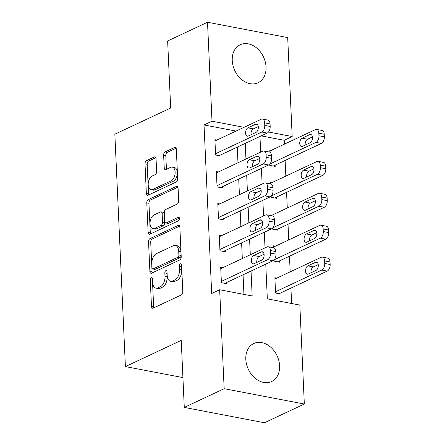 <?xml version="1.0" encoding="UTF-8"?>
<svg xmlns="http://www.w3.org/2000/svg" width="445" height="445" viewBox="0 0 445 445"><rect width="100%" height="100%" fill="white"/><g stroke="black" fill="none" stroke-linecap="round" stroke-linejoin="round"><path stroke-width="0.67" d="M151.289 277.496A1.852 1.062 -79.2 0 0 150.271 279.766L151.478 306.399A2.642 1.519 -79.2 0 0 152.552 308.257A2.642 1.519 -79.2 0 0 153.158 308.168L181.343 294.94A2.642 1.519 -79.2 0 0 182.795 291.703L181.588 265.07A1.852 1.062 -79.2 0 0 180.837 263.768A1.852 1.062 -79.2 0 0 180.409 263.829A1.852 1.062 -79.2 0 0 179.396 266.099L179.552 269.542A8.461 4.851 -79.2 0 1 174.907 279.916L172.554 281.017A8.461 4.851 -79.2 0 1 170.602 281.307A8.461 4.851 -79.2 0 1 167.181 275.349L167.025 271.901A1.852 1.062 -79.2 0 0 166.274 270.599A1.852 1.062 -79.2 0 0 165.852 270.66A1.852 1.062 -79.2 0 0 164.834 272.93L164.989 276.378A8.461 4.851 -79.2 0 1 160.345 286.752L157.992 287.854A8.461 4.851 -79.2 0 1 156.039 288.143A8.461 4.851 -79.2 0 1 152.618 282.186L152.463 278.737A1.852 1.062 -79.2 0 0 151.712 277.435A1.852 1.062 -79.2 0 0 151.289 277.496M152.496 279.443A1.852 1.062 -79.2 0 0 152.44 280.178L153.647 306.811A2.642 1.519 -79.2 0 0 153.859 307.84M181.621 265.776A1.852 1.062 -79.2 0 0 181.56 266.511L181.716 269.959L179.552 269.542M167.059 272.613A1.852 1.062 -79.2 0 0 166.997 273.347L167.153 276.79L164.989 276.378M266.043 66.984A21.01 15.886 -115.1 0 1 258.067 82.77A21.01 15.886 -115.1 0 1 232.24 60.52A21.01 15.886 -115.1 0 1 240.217 44.739A21.01 15.886 -115.1 0 1 266.043 66.984M279.61 365.762A21.01 15.886 -115.1 0 1 271.634 381.549A21.01 15.886 -115.1 0 1 245.807 359.299A21.01 15.886 -115.1 0 1 253.784 343.512A21.01 15.886 -115.1 0 1 279.61 365.762M156.05 158.72A2.642 1.519 -79.2 0 0 154.977 156.857A2.642 1.519 -79.2 0 0 154.37 156.946L146.461 160.656A2.642 1.519 -79.2 0 0 145.009 163.899L146.355 193.475A2.642 1.519 -79.2 0 0 147.423 195.338A2.642 1.519 -79.2 0 0 148.029 195.249L176.214 182.022A2.642 1.519 -79.2 0 0 177.666 178.779L176.326 149.203A2.642 1.519 -79.2 0 0 175.258 147.34A2.642 1.519 -79.2 0 0 174.646 147.429L165.095 151.912A2.642 1.519 -79.2 0 0 163.643 155.155L164.216 167.815A2.642 1.519 -79.2 0 0 165.284 169.673A2.642 1.519 -79.2 0 0 165.896 169.584L170.635 167.359A7.07 4.055 -79.2 0 1 172.265 167.12A7.07 4.055 -79.2 0 1 175.102 173.45A7.07 4.055 -79.2 0 1 171.242 180.77L152.685 189.481A7.07 4.055 -79.2 0 1 151.055 189.72A7.07 4.055 -79.2 0 1 148.218 183.39A7.07 4.055 -79.2 0 1 152.079 176.07L155.172 174.618A2.642 1.519 -79.2 0 0 156.623 171.375L156.05 158.72M265.76 264.146L267.334 298.862L299.835 305.081L304.33 404.032L264.452 422.75L184.28 407.414L181.232 340.38L125.401 366.585L114.849 134.201L170.68 108.002L167.637 40.968L207.515 22.25L287.693 37.586L292.187 136.537L268.496 132.009M184.28 407.414L224.158 388.696L219.663 289.745L252.165 295.964L251.036 271.055M236.039 131.069L204.033 124.945L211.687 293.489L219.663 289.745M204.033 124.945L212.009 121.201L207.515 22.25M149.998 238.615A2.642 1.519 -79.2 0 0 148.547 241.852L149.893 271.433A2.642 1.519 -79.2 0 0 150.961 273.291A2.642 1.519 -79.2 0 0 151.573 273.202L179.758 259.975A2.642 1.519 -79.2 0 0 181.21 256.732L179.863 227.156A2.642 1.519 -79.2 0 0 178.795 225.292A2.642 1.519 -79.2 0 0 178.184 225.387L149.998 238.615L152.168 239.026A2.642 1.519 -79.2 0 0 150.716 242.269L152.056 271.845A2.642 1.519 -79.2 0 0 152.268 272.874M148.124 232.451L146.778 202.876A2.642 1.519 -79.2 0 1 148.23 199.633L176.415 186.405A2.642 1.519 -79.2 0 1 177.027 186.316A2.642 1.519 -79.2 0 1 178.095 188.179L178.667 200.84A2.642 1.519 -79.2 0 1 177.216 204.077L165.785 209.445A2.642 1.519 -79.2 0 0 164.333 212.682L164.717 221.082A2.642 1.519 -79.2 0 0 165.785 222.945A2.642 1.519 -79.2 0 0 166.397 222.856L178.295 217.271A1.852 1.062 -79.2 0 1 178.723 217.205A1.852 1.062 -79.2 0 1 179.469 218.862A1.852 1.062 -79.2 0 1 178.456 220.776L149.804 234.226A2.642 1.519 -79.2 0 1 149.192 234.315A2.642 1.519 -79.2 0 1 148.124 232.451L150.288 232.869L148.947 203.293L146.778 202.876M243.949 294.39L243.059 274.799M242.319 258.528L241.613 242.875M240.873 226.605L240.161 210.958M239.421 194.688L238.709 179.035M237.975 162.764L237.263 147.117M222.678 267.745L220.703 267.367L221.399 282.686L226.816 283.726L226.761 282.447M221.232 235.822L219.257 235.444L219.952 250.769L225.37 251.803L225.309 250.529M219.78 203.905L217.805 203.526L218.501 218.845L223.918 219.886L223.863 218.606M218.328 171.981L216.359 171.603L217.054 186.928L222.467 187.962L222.411 186.689M216.882 140.064L214.907 139.686L215.603 155.005L221.02 156.045L220.959 154.765M291.62 303.507L290.924 288.121M290.184 271.851L289.473 256.198M288.733 239.927L288.021 224.28M287.286 208.01L286.574 192.357M285.835 176.087L285.123 160.439M284.383 144.169L284.21 140.281L261.198 135.881M276.851 278.108L274.877 277.73L275.572 293.049L280.99 294.084L280.934 292.81M274.07 259.947L274.12 261.132L279.538 262.166L279.482 260.887M275.399 246.185L273.425 245.807L273.514 247.754M272.618 228.029L272.674 229.208L278.092 230.243L278.03 228.969M273.953 214.262L271.978 213.889L272.067 215.831M271.172 196.106L271.222 197.291L276.64 198.325L276.584 197.046M272.501 182.344L270.527 181.966L270.616 183.913M269.72 164.188L269.776 165.368L275.194 166.402L275.132 165.128M271.055 150.421L269.08 150.048L269.169 151.99M125.401 366.585L182.923 377.588M304.33 404.032L224.158 388.696M284.21 140.281L292.187 136.537M259.958 136.465L260.67 152.112M261.41 168.382L262.122 184.03M262.862 200.306L263.568 215.953M264.308 232.223L265.02 247.876M244.016 127.326L212.009 121.201M250.296 254.785L249.584 239.132M248.85 222.862L248.138 207.214M247.398 190.944L246.686 175.291M245.946 159.021L245.24 143.373M156.039 288.143L158.209 288.555A8.461 4.851 -79.2 0 0 160.161 288.265L157.992 287.854M167.153 276.79A8.461 4.851 -79.2 0 1 162.508 287.164L160.161 288.265M170.602 281.307L172.771 281.718A8.461 4.851 -79.2 0 0 174.724 281.435L172.554 281.017M181.716 269.959A8.461 4.851 -79.2 0 1 177.071 280.333L174.724 281.435M179.652 226.127L152.168 239.026M151.956 267.645A1.852 1.062 -79.2 0 0 152.707 268.947A1.852 1.062 -79.2 0 0 153.136 268.886L177.872 257.277A1.852 1.062 -79.2 0 0 178.89 255.007L178.723 251.369A8.461 4.851 -79.2 0 0 175.302 245.412A8.461 4.851 -79.2 0 0 173.35 245.701L156.44 253.639A8.461 4.851 -79.2 0 0 151.795 264.013L151.956 267.645M152.707 268.947L154.877 269.364A1.852 1.062 -79.2 0 0 155.299 269.297L153.136 268.886M175.302 245.412L177.472 245.829A8.461 4.851 -79.2 0 1 180.893 251.787L181.059 255.419A1.852 1.062 -79.2 0 1 180.041 257.688L155.299 269.297M177.883 187.15L150.399 200.05A2.642 1.519 -79.2 0 0 148.947 203.293M165.785 222.945L167.954 223.357A2.642 1.519 -79.2 0 0 168.566 223.268L179.435 218.167M153.926 215.007A7.07 4.055 -79.2 0 0 150.065 222.328A7.07 4.055 -79.2 0 0 152.902 228.658A7.07 4.055 -79.2 0 0 154.537 228.418L161.073 225.354A2.642 1.519 -79.2 0 0 162.525 222.111L162.141 213.711A2.642 1.519 -79.2 0 0 161.073 211.853A2.642 1.519 -79.2 0 0 160.461 211.942L153.926 215.007M152.902 228.658L155.071 229.075A7.07 4.055 -79.2 0 0 156.701 228.836L154.537 228.418M161.073 211.853L163.243 212.265A2.642 1.519 -79.2 0 1 164.311 214.128L164.689 222.522A2.642 1.519 -79.2 0 1 163.237 225.765L156.701 228.836M150.288 232.869A2.642 1.519 -79.2 0 0 150.499 233.898M151.055 189.72L153.219 190.132A7.07 4.055 -79.2 0 0 154.854 189.893L152.685 189.481M172.265 167.12L174.434 167.537A7.07 4.055 -79.2 0 1 177.271 173.867A7.07 4.055 -79.2 0 1 173.411 181.187L154.854 189.893M176.114 148.174L167.259 152.329A2.642 1.519 -79.2 0 0 165.807 155.566L166.386 168.227A2.642 1.519 -79.2 0 0 166.597 169.256M155.839 157.686L148.63 161.073A2.642 1.519 -79.2 0 0 147.178 164.311L148.519 193.892A2.642 1.519 -79.2 0 0 148.73 194.921M279.015 293.711L327.192 271.1A5.385 3.087 100.8 0 0 330.151 264.497L330.034 261.944A5.385 3.087 100.8 0 0 327.854 258.15L322.441 257.11A5.385 3.087 -79.2 0 0 321.195 257.293L274.932 279.004M322.441 257.11A5.385 3.087 -79.2 0 1 324.616 260.904L324.733 263.457A5.385 3.087 -79.2 0 1 321.774 270.065L275.516 291.775M318.242 264.608L313.319 266.917A4.311 2.47 -79.2 0 0 311.005 272.774M315.555 262.289L307.901 265.882A4.311 2.47 -79.2 0 0 305.548 270.343A4.311 2.47 -79.2 0 0 307.278 274.198A4.311 2.47 -79.2 0 0 308.268 274.053L315.928 270.46A4.311 2.47 -79.2 0 0 318.281 265.999A4.311 2.47 -79.2 0 0 316.551 262.144A4.311 2.47 -79.2 0 0 315.555 262.289L317.424 262.645M220.764 268.641L267.022 246.931A5.385 3.087 -79.2 0 1 268.268 246.753A5.385 3.087 -79.2 0 1 270.443 250.541L270.56 253.099A5.385 3.087 -79.2 0 1 267.601 259.702L221.343 281.412M224.842 283.348L273.019 260.737L267.601 259.702M261.387 251.926A4.311 2.47 100.8 0 1 262.378 251.781A4.311 2.47 100.8 0 1 264.108 255.636A4.311 2.47 100.8 0 1 261.755 260.097L254.101 263.69A4.311 2.47 100.8 0 1 253.105 263.841A4.311 2.47 100.8 0 1 251.375 259.98A4.311 2.47 100.8 0 1 253.728 255.519L261.387 251.926L263.251 252.282M256.832 262.411A4.311 2.47 100.8 0 1 259.146 256.554L264.069 254.245M268.268 246.753L273.686 247.787A5.385 3.087 100.8 0 1 275.861 251.581L275.978 254.134A5.385 3.087 100.8 0 1 273.019 260.737M277.563 261.788L325.74 239.176A5.385 3.087 100.8 0 0 328.699 232.574L328.582 230.02A5.385 3.087 100.8 0 0 326.407 226.227L320.99 225.192A5.385 3.087 -79.2 0 0 319.744 225.376L273.486 247.086M320.99 225.192A5.385 3.087 -79.2 0 1 323.17 228.986L323.281 231.539A5.385 3.087 -79.2 0 1 320.328 238.142L274.22 259.78M316.79 232.685L311.867 234.999A4.311 2.47 -79.2 0 0 309.553 240.851M314.109 230.365L306.449 233.959A4.311 2.47 -79.2 0 0 304.096 238.42A4.311 2.47 -79.2 0 0 305.826 242.28A4.311 2.47 -79.2 0 0 306.822 242.13L314.476 238.537A4.311 2.47 -79.2 0 0 316.834 234.081A4.311 2.47 -79.2 0 0 315.105 230.221A4.311 2.47 -79.2 0 0 314.109 230.365L315.972 230.727M276.117 229.865L324.294 207.259A5.385 3.087 100.8 0 0 327.253 200.656L327.136 198.097A5.385 3.087 100.8 0 0 324.956 194.304L319.538 193.269A5.385 3.087 -79.2 0 0 318.297 193.453L272.034 215.163M319.538 193.269A5.385 3.087 -79.2 0 1 321.718 197.063L321.835 199.616A5.385 3.087 -79.2 0 1 318.876 206.224L272.768 227.857M315.344 200.767L310.415 203.076A4.311 2.47 -79.2 0 0 308.101 208.928M312.657 198.448L305.003 202.041A4.311 2.47 -79.2 0 0 302.645 206.502A4.311 2.47 -79.2 0 0 304.374 210.357A4.311 2.47 -79.2 0 0 305.37 210.212L313.03 206.619A4.311 2.47 -79.2 0 0 315.383 202.158A4.311 2.47 -79.2 0 0 313.653 198.298A4.311 2.47 -79.2 0 0 312.657 198.448L314.526 198.804M274.665 197.947L322.842 175.336A5.385 3.087 100.8 0 0 325.801 168.733L325.684 166.18A5.385 3.087 100.8 0 0 323.509 162.386L318.092 161.351A5.385 3.087 -79.2 0 0 316.846 161.535L270.588 183.245M318.092 161.351A5.385 3.087 -79.2 0 1 320.267 165.145L320.383 167.698A5.385 3.087 -79.2 0 1 317.424 174.301L271.322 195.939M313.892 168.844L308.969 171.158A4.311 2.47 -79.2 0 0 306.655 177.01M311.211 166.525L303.551 170.118A4.311 2.47 -79.2 0 0 301.198 174.579A4.311 2.47 -79.2 0 0 302.928 178.439A4.311 2.47 -79.2 0 0 303.924 178.289L311.578 174.696A4.311 2.47 -79.2 0 0 313.931 170.24A4.311 2.47 -79.2 0 0 312.201 166.38A4.311 2.47 -79.2 0 0 311.211 166.525L313.074 166.881M219.313 236.723L265.576 215.013A5.385 3.087 -79.2 0 1 266.816 214.829A5.385 3.087 -79.2 0 1 268.997 218.623L269.114 221.176A5.385 3.087 -79.2 0 1 266.155 227.779L219.891 249.489M223.396 251.425L271.572 228.819L266.155 227.779M259.936 220.008A4.311 2.47 100.8 0 1 260.931 219.858A4.311 2.47 100.8 0 1 262.661 223.718A4.311 2.47 100.8 0 1 260.308 228.179L252.649 231.773A4.311 2.47 100.8 0 1 251.653 231.917A4.311 2.47 100.8 0 1 249.923 228.057A4.311 2.47 100.8 0 1 252.276 223.601L259.936 220.008L261.799 220.364M255.38 230.488A4.311 2.47 100.8 0 1 257.694 224.636L262.622 222.322M266.816 214.829L272.234 215.864A5.385 3.087 100.8 0 1 274.415 219.658L274.532 222.211A5.385 3.087 100.8 0 1 271.572 228.819M217.866 204.8L264.124 183.09A5.385 3.087 -79.2 0 1 265.37 182.906A5.385 3.087 -79.2 0 1 267.545 186.7L267.662 189.253A5.385 3.087 -79.2 0 1 264.703 195.861L218.445 217.572M221.944 219.507L270.121 196.896L264.703 195.861M258.484 188.085A4.311 2.47 100.8 0 1 259.48 187.94A4.311 2.47 100.8 0 1 261.209 191.795A4.311 2.47 100.8 0 1 258.857 196.256L251.203 199.85A4.311 2.47 100.8 0 1 250.207 200A4.311 2.47 100.8 0 1 248.477 196.139A4.311 2.47 100.8 0 1 250.83 191.678L258.484 188.085L260.353 188.441M253.934 198.57A4.311 2.47 100.8 0 1 256.248 192.713L261.171 190.404M265.37 182.906L270.783 183.946A5.385 3.087 100.8 0 1 272.963 187.74L273.08 190.293A5.385 3.087 100.8 0 1 270.121 196.896M216.415 172.883L262.672 151.172A5.385 3.087 -79.2 0 1 263.918 150.989A5.385 3.087 -79.2 0 1 266.099 154.782L266.216 157.335A5.385 3.087 -79.2 0 1 263.256 163.938L216.993 185.648M220.498 187.584L268.674 164.978L263.256 163.938M257.038 156.167A4.311 2.47 100.8 0 1 258.033 156.017A4.311 2.47 100.8 0 1 259.763 159.877A4.311 2.47 100.8 0 1 257.41 164.339L249.751 167.932A4.311 2.47 100.8 0 1 248.755 168.077A4.311 2.47 100.8 0 1 247.025 164.216A4.311 2.47 100.8 0 1 249.378 159.761L257.038 156.167L258.901 156.523M252.482 166.647A4.311 2.47 100.8 0 1 254.796 160.795L259.724 158.481M263.918 150.989L269.336 152.023A5.385 3.087 100.8 0 1 271.517 155.817L271.628 158.37A5.385 3.087 100.8 0 1 268.674 164.978M273.219 166.024L321.396 143.418A5.385 3.087 100.8 0 0 324.355 136.81L324.238 134.257A5.385 3.087 100.8 0 0 322.058 130.463L316.64 129.428A5.385 3.087 -79.2 0 0 315.399 129.612L269.136 151.322M316.64 129.428A5.385 3.087 -79.2 0 1 318.82 133.222L318.937 135.775A5.385 3.087 -79.2 0 1 315.978 142.378L269.87 164.016M312.446 136.927L307.517 139.235A4.311 2.47 -79.2 0 0 305.203 145.087M309.759 134.607L302.099 138.2A4.311 2.47 -79.2 0 0 299.746 142.661A4.311 2.47 -79.2 0 0 301.476 146.516A4.311 2.47 -79.2 0 0 302.472 146.372L310.132 142.778A4.311 2.47 -79.2 0 0 312.485 138.317A4.311 2.47 -79.2 0 0 310.755 134.457A4.311 2.47 -79.2 0 0 309.759 134.607L311.622 134.963M214.963 140.959L261.226 119.249A5.385 3.087 -79.2 0 1 262.467 119.065A5.385 3.087 -79.2 0 1 264.647 122.859L264.764 125.412A5.385 3.087 -79.2 0 1 261.805 132.02L215.547 153.731M219.046 155.667L267.223 133.055L261.805 132.02M255.586 124.244A4.311 2.47 100.8 0 1 256.581 124.099A4.311 2.47 100.8 0 1 258.311 127.954A4.311 2.47 100.8 0 1 255.958 132.415L248.299 136.009A4.311 2.47 100.8 0 1 247.309 136.153A4.311 2.47 100.8 0 1 245.579 132.299A4.311 2.47 100.8 0 1 247.932 127.837L255.586 124.244L257.455 124.6M251.036 134.729A4.311 2.47 100.8 0 1 253.35 128.872L258.272 126.564M262.467 119.065L267.884 120.105A5.385 3.087 100.8 0 1 270.065 123.899L270.182 126.452A5.385 3.087 100.8 0 1 267.223 133.055M152.44 280.178L150.271 279.766M181.56 266.511L179.396 266.099M166.997 273.347L164.834 272.93M162.508 287.164L160.345 286.752M177.071 280.333L174.907 279.916M153.647 306.811L151.478 306.399M179.329 225.604L178.184 225.387M152.056 271.845L149.893 271.433M150.716 242.269L148.547 241.852M180.041 257.688L177.872 257.277M181.059 255.419L178.89 255.007M180.893 251.787L178.723 251.369M150.399 200.05L148.23 199.633M177.561 186.627L176.415 186.405M168.566 223.268L166.397 222.856M179.096 217.421L178.295 217.271M163.237 225.765L161.073 225.354M164.689 222.522L162.525 222.111M164.311 214.128L162.141 213.711M173.411 181.187L171.242 180.77M166.386 168.227L164.216 167.815M165.807 155.566L163.643 155.155M167.259 152.329L165.095 151.912M175.792 147.651L174.646 147.429M148.519 193.892L146.355 193.475M147.178 164.311L145.009 163.899M148.63 161.073L146.461 160.656M155.511 157.163L154.37 156.946M321.774 270.065L327.192 271.1M324.733 263.457L330.151 264.497M324.616 260.904L330.034 261.944M313.319 266.917L307.901 265.882M275.861 251.581L270.443 250.541M275.978 254.134L270.56 253.099M253.728 255.519L259.146 256.554M320.328 238.142L325.74 239.176M323.281 231.539L328.699 232.574M323.17 228.986L328.582 230.02M311.867 234.999L306.449 233.959M318.876 206.224L324.294 207.259M321.835 199.616L327.253 200.656M321.718 197.063L327.136 198.097M310.415 203.076L305.003 202.041M317.424 174.301L322.842 175.336M320.383 167.698L325.801 168.733M320.267 165.145L325.684 166.18M308.969 171.158L303.551 170.118M274.415 219.658L268.997 218.623M274.532 222.211L269.114 221.176M252.276 223.601L257.694 224.636M272.963 187.74L267.545 186.7M273.08 190.293L267.662 189.253M250.83 191.678L256.248 192.713M271.517 155.817L266.099 154.782M271.628 158.37L266.216 157.335M249.378 159.761L254.796 160.795M315.978 142.378L321.396 143.418M318.937 135.775L324.355 136.81M318.82 133.222L324.238 134.257M307.517 139.235L302.099 138.2M270.065 123.899L264.647 122.859M270.182 126.452L264.764 125.412M247.932 127.837L253.35 128.872"/></g></svg>

